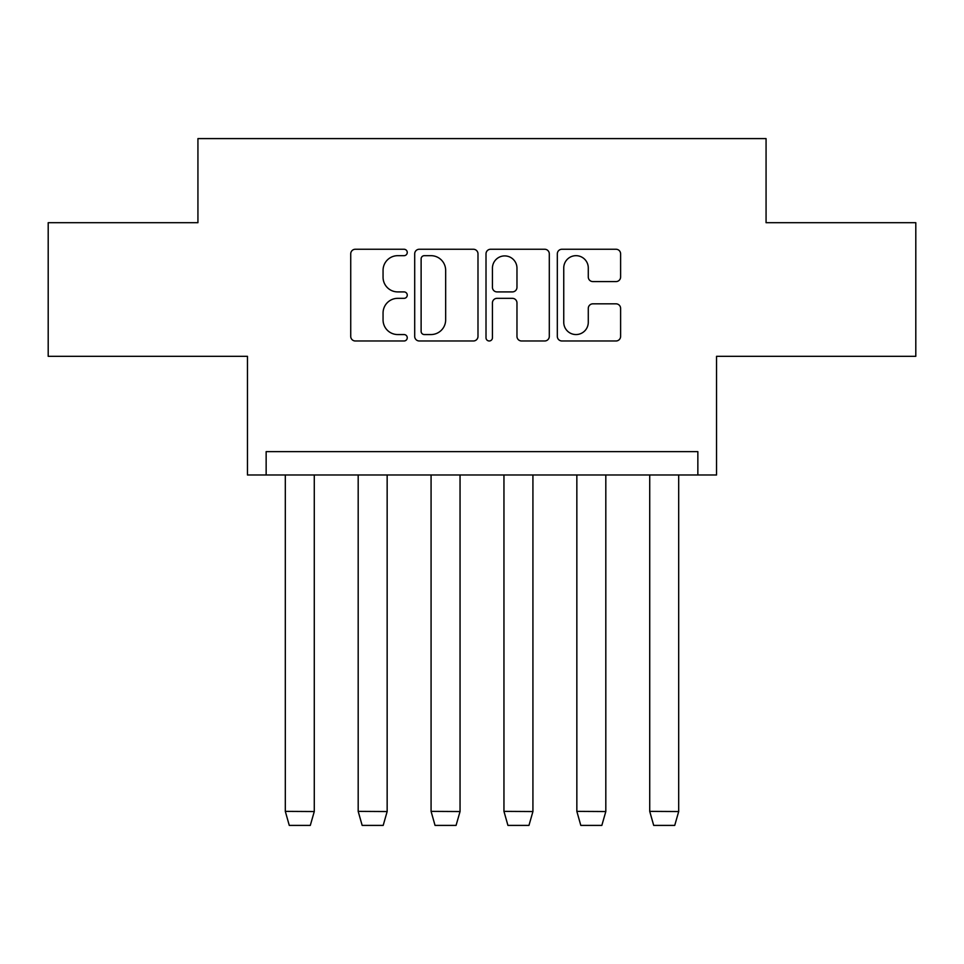 <?xml version="1.0" encoding="UTF-8"?>
<svg xmlns="http://www.w3.org/2000/svg" width="964" height="964" viewBox="0 0 964 964"><rect width="100%" height="100%" fill="white"/><g stroke="black" fill="none" stroke-linecap="round" stroke-linejoin="round"><path stroke-width="1.45" d="M407.254 252.472A3.205 3.205 0 0 0 404.037 249.254L355.318 249.254A4.591 4.591 0 0 0 350.727 253.845L350.727 336.388A4.591 4.591 0 0 0 355.318 340.979L404.037 340.979A3.205 3.205 0 0 0 407.254 337.762A3.205 3.205 0 0 0 404.037 334.556L397.734 334.556A14.677 14.677 0 0 1 383.057 319.879L383.057 312.999A14.677 14.677 0 0 1 397.734 298.334L404.037 298.334A3.205 3.205 0 0 0 407.254 295.117A3.205 3.205 0 0 0 404.037 291.911L397.734 291.911A14.677 14.677 0 0 1 383.057 277.234L383.057 270.354A14.677 14.677 0 0 1 397.734 255.677L404.037 255.677A3.205 3.205 0 0 0 407.254 252.472M48.2 222.696L48.2 356.319L247.459 356.319L247.459 474.987L716.541 474.987L716.541 356.319L915.8 356.319L915.8 222.696L766.067 222.696L766.067 138.599L197.933 138.599L197.933 222.696L48.2 222.696M616.02 281.584A4.591 4.591 0 0 0 620.611 277.005L620.611 253.845A4.591 4.591 0 0 0 616.02 249.254L561.916 249.254A4.591 4.591 0 0 0 557.325 253.845L557.325 336.388A4.591 4.591 0 0 0 561.916 340.979L616.02 340.979A4.591 4.591 0 0 0 620.611 336.388L620.611 308.42A4.591 4.591 0 0 0 616.02 303.829L592.86 303.829A4.591 4.591 0 0 0 588.281 308.42L588.281 322.289A12.267 12.267 0 0 1 576.014 334.556A12.267 12.267 0 0 1 563.747 322.289L563.747 267.944A12.267 12.267 0 0 1 576.014 255.677A12.267 12.267 0 0 1 588.281 267.944L588.281 277.005A4.591 4.591 0 0 0 592.86 281.584L616.02 281.584M697.852 474.987L697.852 451.634L266.148 451.634L266.148 474.987M477.987 253.845A4.591 4.591 0 0 0 473.396 249.254L419.292 249.254A4.591 4.591 0 0 0 414.701 253.845L414.701 336.388A4.591 4.591 0 0 0 419.292 340.979L473.396 340.979A4.591 4.591 0 0 0 477.987 336.388L477.987 253.845M490.604 249.254L544.708 249.254A4.591 4.591 0 0 1 549.299 253.845L549.299 336.388A4.591 4.591 0 0 1 544.708 340.979L521.548 340.979A4.591 4.591 0 0 1 516.969 336.388L516.969 302.913A4.591 4.591 0 0 0 512.378 298.334L497.014 298.334A4.591 4.591 0 0 0 492.435 302.913L492.435 337.762A3.205 3.205 0 0 1 489.218 340.979A3.205 3.205 0 0 1 486.013 337.762L486.013 253.845A4.591 4.591 0 0 1 490.604 249.254M424.329 255.677A3.205 3.205 0 0 0 421.123 258.894L421.123 331.351A3.205 3.205 0 0 0 424.329 334.556L430.98 334.556A14.677 14.677 0 0 0 445.657 319.879L445.657 270.354A14.677 14.677 0 0 0 430.98 255.677L424.329 255.677M516.969 268.173A12.267 12.267 0 0 0 504.702 255.906A12.267 12.267 0 0 0 492.435 268.173L492.435 287.32A4.591 4.591 0 0 0 497.014 291.911L512.378 291.911A4.591 4.591 0 0 0 516.969 287.32L516.969 268.173M285.308 811.375L289.272 825.401L310.3 825.401L314.276 811.543L285.308 811.375L285.308 474.987M314.276 811.375L314.276 474.987M358.186 811.375L362.163 825.401L383.19 825.401L387.154 811.543L358.186 811.375L358.186 474.987M387.154 811.375L387.154 474.987M431.077 811.375L435.041 825.401L456.068 825.401L460.045 811.543L431.077 811.375L431.077 474.987M460.045 811.375L460.045 474.987M503.955 811.375L507.932 825.401L528.959 825.401L532.923 811.543L503.955 811.375L503.955 474.987M532.923 811.375L532.923 474.987M576.846 811.375L580.81 825.401L601.837 825.401L605.814 811.543L576.846 811.375L576.846 474.987M605.814 811.375L605.814 474.987M649.724 811.375L653.7 825.401L674.728 825.401L678.692 811.543L649.724 811.375L649.724 474.987M678.692 811.375L678.692 474.987"/></g></svg>
